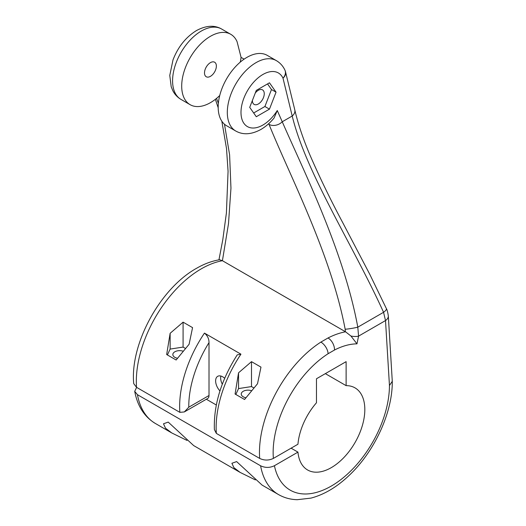 <?xml version="1.0" encoding="UTF-8"?>
<svg xmlns="http://www.w3.org/2000/svg" width="526" height="526" viewBox="0 0 526 526"><rect width="100%" height="100%" fill="white"/><g stroke="black" fill="none" stroke-linecap="round" stroke-linejoin="round"><path stroke-width="0.79" d="M179.859 412.345A91.912 53.067 -60 0 1 179.649 406.407A91.912 53.067 -60 0 1 204.456 333.109C207.507 335.66 209.026 338.829 209.013 342.61A85.462 49.345 120 0 0 188.775 406.407A85.462 49.345 120 0 0 188.775 407.196L184.33 411.943L179.859 412.345L136.536 387.327L133.716 383.625C129.942 343.78 160.239 288.419 196.474 268.345C204.167 263.888 211.86 261.027 219.559 259.752L222.419 260.705A91.912 53.067 120 0 0 201.313 268.825A91.912 53.067 120 0 0 136.536 387.327M255.373 479.909L240.165 472.433L233.919 467.673L231.9 463.281L236.628 461.591L262.106 485.103L278.504 494.565A91.912 53.067 -60 0 1 260.6 465.793C265.222 467.956 269.825 467.93 274.421 465.714A82.24 47.478 120 0 0 337.304 482.237A82.24 47.478 120 0 0 389.45 385.505L385.512 320.571L383.566 312.293C352.703 244.419 306.027 172.85 292.213 116.016L283.001 78.177A30.962 17.877 120 0 0 262.888 74.488A30.962 17.877 120 0 0 240.993 112.406A30.962 17.877 120 0 0 262.888 125.05A30.962 17.877 120 0 0 277.268 110.519L274.105 117.975C270.134 122.808 265.729 126.641 260.883 129.475C251.408 134.61 243.019 135.123 235.727 131.007A40.633 23.46 -60 0 1 229.5 98.447A40.633 23.46 -60 0 1 256.044 62.64A40.633 23.46 -60 0 1 276.36 60.628L267.241 55.361A40.633 23.46 -60 0 0 246.924 57.373A40.633 23.46 -60 0 0 220.374 93.181A40.633 23.46 -60 0 0 226.607 125.74L235.727 131.007M224.681 378.286A10.001 5.773 -120 0 0 222.695 376.813A10.001 5.773 -120 0 0 217.698 376.32A10.001 5.773 -120 0 0 219.953 390.923M220.881 376.044A10.001 5.773 -120 0 0 222.301 384.204M240.165 472.433L193.693 445.601L168.215 422.095L163.487 423.785L165.506 428.177L171.752 432.937L186.96 440.413M251.211 390.601A6.772 3.912 0 0 0 241.256 394.053A6.772 3.912 0 0 0 243.242 396.814A6.772 3.912 0 0 0 245.747 397.735M182.798 351.105A6.772 3.912 0 0 0 172.844 354.557A6.772 3.912 0 0 0 174.829 357.318A6.772 3.912 0 0 0 177.334 358.239M210.433 62.64A8.383 4.839 -60 0 1 214.628 62.226A8.383 4.839 -60 0 1 215.916 68.945A8.383 4.839 -60 0 1 210.433 76.336A8.383 4.839 -60 0 1 206.245 76.75A8.383 4.839 -60 0 1 204.956 70.03A8.383 4.839 -60 0 1 210.433 62.64M325.338 373.644L346.121 385.643A47.406 27.372 120 0 1 355.004 387.866A47.406 27.372 120 0 1 362.269 425.856A47.406 27.372 120 0 1 331.301 467.634A47.406 27.372 120 0 1 307.598 469.981A47.406 27.372 120 0 1 297.953 452.123L291.108 448.178M216.298 404.987L206.343 399.234L216.298 404.987M219.736 95.508A40.633 23.46 -60 0 1 210.433 102.662A40.633 23.46 -60 0 1 190.116 104.681A40.633 23.46 -60 0 1 183.89 72.115A40.633 23.46 -60 0 1 210.433 36.307A40.633 23.46 -60 0 1 230.756 34.295A40.633 23.46 -60 0 1 236.838 41.146A9.678 5.589 120 0 1 237.167 42.06L241.072 57.38L244.13 59.142M252.395 100.473A8.383 4.839 120 0 0 254.13 104.398A8.383 4.839 120 0 0 258.325 103.984A8.383 4.839 120 0 0 263.802 96.593A8.383 4.839 120 0 0 262.52 89.874A8.383 4.839 120 0 0 258.325 90.288A8.383 4.839 120 0 0 255.294 92.997M277.268 110.519L282.245 121.769C304.054 171.746 343.78 251.086 357.798 327.172L358.568 336.127A9.678 3.925 -168.3 0 1 350.947 336.029L345.562 331.801L222.419 260.705L228.494 223.701L230.96 188.176L229.599 154.789L224.484 124.235M260.6 465.793L137.457 394.697A91.912 53.067 120 0 0 155.361 423.469L171.752 432.937M345.365 331.689L345.168 329.243C330.729 253.328 289.484 175.23 269.029 124.366L268.727 123.663M204.456 333.109L240.941 354.176A91.912 53.067 120 0 0 216.35 433.411L259.68 458.422A91.912 53.067 -60 0 1 320.886 342.091L328.027 337.975A91.912 53.067 -60 0 1 345.562 331.801M244.557 399.497L235.076 394.027L238.548 372.803L251.5 361.651L260.975 367.122L257.51 383.75L244.557 399.497M176.144 360.001L166.663 354.524L170.135 333.306L183.087 322.155L192.562 327.626L189.097 344.254L176.144 360.001M346.121 385.643L346.121 361.645L316.474 378.759L316.474 402.765A47.406 27.372 120 0 0 297.953 444.227L273.382 458.409C268.832 460.585 264.262 460.592 259.68 458.422M297.953 452.123L274.421 465.714M136.615 387.373L134.715 391.377L137.457 394.697M235.826 394.454L238.548 388.582L251.5 386.577L253.637 387.813M238.548 372.803L238.548 388.582M251.5 361.651L251.5 386.577M167.406 354.958L170.135 349.08L183.087 347.081L185.224 348.317M170.135 333.306L170.135 349.08M183.087 322.155L183.087 347.081M209.013 342.61L209.013 395.513A6.45 3.721 60 0 1 207.678 398.465L184.33 411.943M216.35 433.411L214.378 429.532C213.576 404.987 221.19 380.107 237.219 354.879L240.941 354.176M256.3 116.733L269.47 109.132L276.051 92.168L269.47 82.799L256.3 90.4L249.719 107.37L256.3 116.733M389.45 385.505L392.284 381.317L388.313 315.81A9.678 6.075 -4.8 0 1 385.512 320.571L358.568 336.127L356.97 343.846A82.24 47.478 120 0 0 334.49 350.027L328.106 353.715A9.678 5.273 -122.7 0 0 320.886 342.091M345.168 329.243A9.678 0.934 170.4 0 0 357.798 327.172L383.566 312.293A9.678 2.722 -24.2 0 0 386.373 308.598L369.804 274.362L343.103 223.34C330.755 200.268 319.795 177.703 310.215 155.65C303.18 139.153 298.045 123.919 294.81 109.947L285.513 71.766A9.678 9.678 0 0 0 284.901 70.083L284.901 70.083C283.001 66.033 280.154 62.883 276.36 60.628M269.029 124.366A9.678 7.232 157.3 0 0 282.245 121.769L292.213 116.016A9.678 6.693 -12.6 0 0 294.81 109.947M284.901 70.083A9.678 7.338 -25.4 0 1 283.001 78.177A9.678 6.825 -14.7 0 0 285.513 71.766M356.97 343.846L350.947 336.029M273.382 458.409A82.24 47.478 120 0 1 328.106 353.715L334.49 350.027A9.678 5.885 -117.2 0 0 328.027 337.975M241.072 57.38A43.862 25.32 -60 0 1 240.25 62.134M253.67 112.991L264.907 106.502L271.488 89.532L267.543 83.917M271.488 89.532L276.051 92.168M264.907 106.502L269.47 109.132M201.313 31.041A40.633 23.46 120 0 0 174.77 66.848A40.633 23.46 120 0 0 180.997 99.414C177.466 97.317 174.75 94.43 172.844 90.742L171.213 86.79L169.773 75.428L173.015 59.865C178.044 46.893 185.862 37.122 196.474 30.561C206.093 25.419 214.476 24.913 221.63 29.029A40.633 23.46 120 0 0 201.313 31.041M216.541 98.382L218.369 103.359M188.775 407.196L209.013 395.513M190.116 104.681L180.997 99.414M230.756 34.295L221.63 29.029M134.715 391.377C137.49 406.111 144.367 416.809 155.361 423.469M218.954 259.857L222.807 239.632L226.41 212.925L228.067 171.305L226.515 148.536L221.821 121.19M218.198 107.804L215.377 99.322M278.504 494.565C284.211 497.82 290.464 499.529 297.269 499.7L310.965 498.109C324.345 494.578 337.186 486.905 349.494 475.083C374.63 451.262 392.554 412.483 392.284 381.442M388.313 315.81C387.734 312.082 387.09 309.683 386.373 308.598"/></g></svg>
